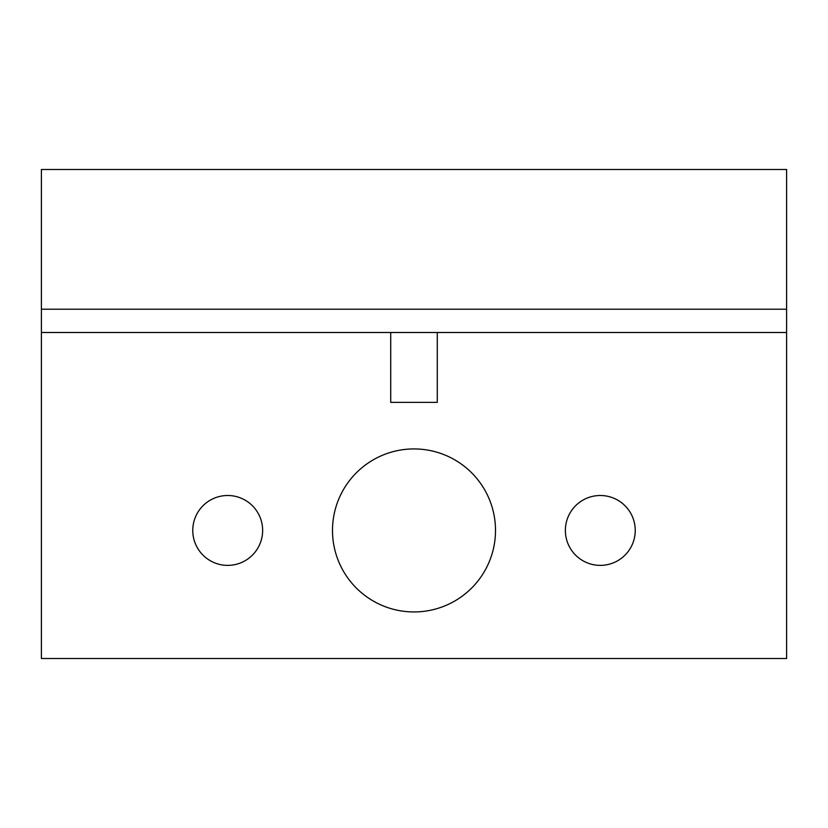 <?xml version="1.0" encoding="UTF-8"?>
<svg xmlns="http://www.w3.org/2000/svg" width="828" height="828" viewBox="0 0 828 828"><rect width="100%" height="100%" fill="white"/><g stroke="black" fill="none" stroke-linecap="round" stroke-linejoin="round"><path stroke-width="1.24" d="M390.712 402.356L390.712 332.494L437.287 332.494L437.287 402.356L390.712 402.356M437.287 332.494L786.6 332.494L786.6 658.519L41.4 658.519L41.4 332.494L390.712 332.494M192.769 530.438A34.931 34.931 0 0 1 245.171 500.184A34.931 34.931 0 0 1 245.171 560.691A34.931 34.931 0 0 1 192.769 530.438M565.369 530.438A34.931 34.931 0 0 1 617.771 500.184A34.931 34.931 0 0 1 617.771 560.691A34.931 34.931 0 0 1 565.369 530.438M786.6 332.494L786.6 169.481L41.4 169.481L41.4 309.206L786.6 309.206M41.4 332.494L41.4 309.206M495.506 530.438A81.506 81.506 0 0 1 373.252 601.024A81.506 81.506 0 0 1 373.242 459.85A81.506 81.506 0 0 1 495.506 530.438"/></g></svg>
